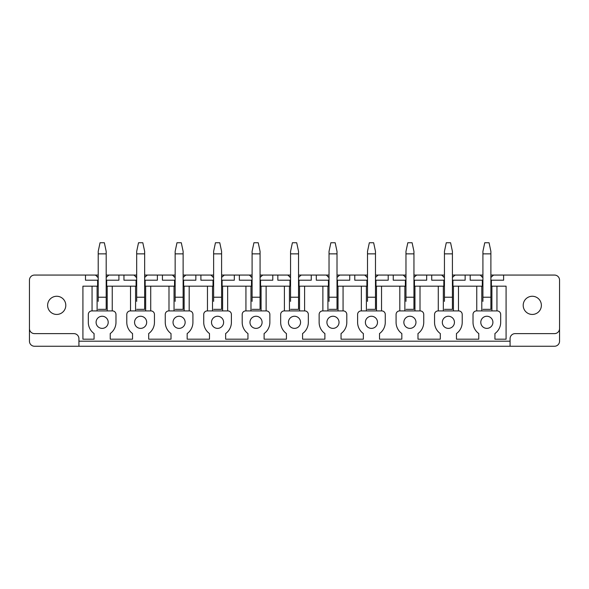 <?xml version="1.0" encoding="UTF-8"?>
<svg xmlns="http://www.w3.org/2000/svg" width="589" height="589" viewBox="0 0 589 589"><rect width="100%" height="100%" fill="white"/><g stroke="black" fill="none" stroke-linecap="round" stroke-linejoin="round"><path stroke-width="0.88" d="M559.55 328.581A5.051 5.051 0 0 1 554.499 333.624L515.125 333.624A5.051 5.051 0 0 0 510.074 338.675L510.074 346.251L554.499 346.251A5.051 5.051 0 0 0 559.55 341.2L559.55 280.114A5.051 5.051 0 0 0 554.499 275.063L493.494 275.063L490.887 277.456M510.074 346.251L34.501 346.251A5.051 5.051 0 0 1 29.45 341.2L29.45 280.114A5.051 5.051 0 0 1 34.501 275.063L95.506 275.063A8.077 8.077 0 0 0 95.757 275.402M29.45 328.581A5.051 5.051 0 0 0 34.501 333.624L73.875 333.624A5.051 5.051 0 0 1 78.926 338.675L78.926 346.251M97.104 310.911L97.104 286.173L97.605 286.173L97.605 280.209L85.486 280.209L85.486 275.063M108.545 275.402A8.077 8.077 0 0 0 108.788 275.063L133.983 275.063A8.077 8.077 0 0 0 134.226 275.402M106.189 275.063L108.788 275.063L106.189 277.456M97.03 276.712A8.077 8.077 0 0 0 98.208 277.515L95.506 275.063L98.208 275.063M106.189 280.209L118.912 280.209L118.912 275.063M106.69 280.209L106.69 286.173L136.685 286.173M123.962 275.063L123.962 280.209L136.074 280.209L136.074 286.173M147.014 275.402A8.077 8.077 0 0 0 147.257 275.063L172.452 275.063A8.077 8.077 0 0 0 172.695 275.402M144.658 275.063L147.257 275.063L144.658 277.456M135.499 276.712A8.077 8.077 0 0 0 136.685 277.515L133.983 275.063L136.685 275.063M144.658 280.209L157.381 280.209L157.381 275.063M145.166 280.209L145.166 286.173L175.154 286.173M162.431 275.063L162.431 280.209L174.543 280.209L174.543 286.173M185.483 275.402A8.077 8.077 0 0 0 185.726 275.063L210.921 275.063A8.077 8.077 0 0 0 211.164 275.402M183.127 275.063L185.726 275.063L183.127 277.456M173.969 276.712A8.077 8.077 0 0 0 175.154 277.515L172.452 275.063L175.154 275.063M183.127 280.209L195.85 280.209L195.85 275.063M183.635 280.209L183.635 286.173L213.623 286.173M200.901 275.063L200.901 280.209L213.019 280.209L213.019 286.173M223.953 275.402A8.077 8.077 0 0 0 224.203 275.063L249.39 275.063A8.077 8.077 0 0 0 249.633 275.402M221.597 275.063L224.203 275.063L221.597 277.456M212.438 276.712A8.077 8.077 0 0 0 213.623 277.515L210.921 275.063L213.623 275.063M221.597 280.209L234.319 280.209L234.319 275.063M222.105 280.209L222.105 286.173L252.092 286.173M239.37 275.063L239.37 280.209L251.488 280.209L251.488 286.173M262.422 275.402A8.077 8.077 0 0 0 262.672 275.063L287.859 275.063A8.077 8.077 0 0 0 288.109 275.402M260.066 275.063L262.672 275.063L260.066 277.456M250.914 276.712A8.077 8.077 0 0 0 252.092 277.515L249.39 275.063L252.092 275.063M260.066 280.209L272.788 280.209L272.788 275.063M260.574 280.209L260.574 286.173L290.561 286.173M277.839 275.063L277.839 280.209L289.957 280.209L289.957 286.173M300.891 275.402A8.077 8.077 0 0 0 301.141 275.063L326.328 275.063A8.077 8.077 0 0 0 326.578 275.402M298.542 275.063L301.141 275.063L298.542 277.456M289.383 276.712A8.077 8.077 0 0 0 290.561 277.515L287.859 275.063L290.561 275.063M298.542 280.209L311.264 280.209L311.264 275.063M299.043 280.209L299.043 286.173L329.03 286.173M316.308 275.063L316.308 280.209L328.426 280.209L328.426 286.173M339.367 275.402A8.077 8.077 0 0 0 339.61 275.063L364.797 275.063A8.077 8.077 0 0 0 365.047 275.402M337.011 275.063L339.61 275.063L337.011 277.456M327.852 276.712A8.077 8.077 0 0 0 329.03 277.515L326.328 275.063L329.03 275.063M337.011 280.209L349.733 280.209L349.733 275.063M337.512 280.209L337.512 286.173L367.499 286.173M354.777 275.063L354.777 280.209L366.895 280.209L366.895 286.173M377.836 275.402A8.077 8.077 0 0 0 378.079 275.063L403.274 275.063A8.077 8.077 0 0 0 403.517 275.402M375.48 275.063L378.079 275.063L375.48 277.456M366.321 276.712A8.077 8.077 0 0 0 367.499 277.515L364.797 275.063L367.499 275.063M375.48 280.209L388.203 280.209L388.203 275.063M375.981 280.209L375.981 286.173L405.976 286.173M393.253 275.063L393.253 280.209L405.365 280.209L405.365 286.173M416.305 275.402A8.077 8.077 0 0 0 416.548 275.063L441.743 275.063A8.077 8.077 0 0 0 441.986 275.402M413.949 275.063L416.548 275.063L413.949 277.456M404.79 276.712A8.077 8.077 0 0 0 405.976 277.515L403.274 275.063L405.976 275.063M413.949 280.209L426.672 280.209L426.672 275.063M414.457 280.209L414.457 286.173L444.445 286.173M431.722 275.063L431.722 280.209L443.834 280.209L443.834 286.173M454.774 275.402A8.077 8.077 0 0 0 455.017 275.063L480.212 275.063A8.077 8.077 0 0 0 480.455 275.402M452.418 275.063L455.017 275.063L452.418 277.456M443.259 276.712A8.077 8.077 0 0 0 444.445 277.515L441.743 275.063L444.445 275.063M452.418 280.209L465.141 280.209L465.141 275.063M452.926 280.209L452.926 286.173L482.914 286.173M470.191 275.063L470.191 280.209L482.31 280.209L482.31 286.173M481.728 276.712A8.077 8.077 0 0 0 482.914 277.515L480.212 275.063L482.914 275.063M493.243 275.402A8.077 8.077 0 0 0 493.494 275.063L490.887 275.063M490.887 280.209L503.61 280.209L503.61 275.063M482.31 280.209L482.914 280.209M491.395 280.209L491.395 286.173L491.896 286.173L491.896 310.911M92.053 310.911L92.053 286.173L82.916 286.173L82.916 339.183L94.071 339.183L94.071 333.551A13.834 13.834 0 0 1 88.313 322.316L88.313 314.445A3.534 3.534 0 0 1 91.855 310.911L112.447 310.911A3.534 3.534 0 0 1 115.981 314.445L115.981 322.316A13.834 13.834 0 0 1 110.224 333.551L110.224 339.183L132.54 339.183L132.54 333.551A13.834 13.834 0 0 1 126.79 322.316L126.79 314.445A3.534 3.534 0 0 1 130.324 310.911L150.917 310.911A3.534 3.534 0 0 1 154.451 314.445L154.451 322.316A13.834 13.834 0 0 1 148.7 333.551L148.7 339.183L171.009 339.183L171.009 333.551A13.834 13.834 0 0 1 165.259 322.316L165.259 314.445A3.534 3.534 0 0 1 168.793 310.911L189.386 310.911A3.534 3.534 0 0 1 192.92 314.445L192.92 322.316A13.834 13.834 0 0 1 187.169 333.551L187.169 339.183L209.485 339.183L209.485 333.551A13.834 13.834 0 0 1 203.728 322.316L203.728 314.445A3.534 3.534 0 0 1 207.262 310.911L227.855 310.911A3.534 3.534 0 0 1 231.396 314.445L231.396 322.316A13.834 13.834 0 0 1 225.639 333.551L225.639 339.183L247.954 339.183L247.954 333.551A13.834 13.834 0 0 1 242.197 322.316L242.197 314.445A3.534 3.534 0 0 1 245.731 310.911L266.331 310.911A3.534 3.534 0 0 1 269.865 314.445L269.865 322.316A13.834 13.834 0 0 1 264.108 333.551L264.108 339.183L286.423 339.183L286.423 333.551A13.834 13.834 0 0 1 280.666 322.316L280.666 314.445A3.534 3.534 0 0 1 284.2 310.911L304.8 310.911A3.534 3.534 0 0 1 308.334 314.445L308.334 322.316A13.834 13.834 0 0 1 302.577 333.551L302.577 339.183L324.892 339.183L324.892 333.551A13.834 13.834 0 0 1 319.135 322.316L319.135 314.445A3.534 3.534 0 0 1 322.669 310.911L343.269 310.911A3.534 3.534 0 0 1 346.803 314.445L346.803 322.316A13.834 13.834 0 0 1 341.046 333.551L341.046 339.183L363.361 339.183L363.361 333.551A13.834 13.834 0 0 1 357.604 322.316L357.604 314.445A3.534 3.534 0 0 1 361.145 310.911L381.738 310.911A3.534 3.534 0 0 1 385.272 314.445L385.272 322.316A13.834 13.834 0 0 1 379.515 333.551L379.515 339.183L401.831 339.183L401.831 333.551A13.834 13.834 0 0 1 396.08 322.316L396.08 314.445A3.534 3.534 0 0 1 399.614 310.911L420.207 310.911A3.534 3.534 0 0 1 423.741 314.445L423.741 322.316A13.834 13.834 0 0 1 417.991 333.551L417.991 339.183L440.3 339.183L440.3 333.551A13.834 13.834 0 0 1 434.549 322.316L434.549 314.445A3.534 3.534 0 0 1 438.083 310.911L458.676 310.911A3.534 3.534 0 0 1 462.21 314.445L462.21 322.316A13.834 13.834 0 0 1 456.46 333.551L456.46 339.183L478.776 339.183L478.776 333.551A13.834 13.834 0 0 1 473.019 322.316L473.019 314.445A3.534 3.534 0 0 1 476.553 310.911L497.145 310.911A3.534 3.534 0 0 1 500.687 314.445L500.687 322.316A13.834 13.834 0 0 1 494.929 333.551L494.929 339.183L506.084 339.183L506.084 286.173L496.947 286.173L496.947 310.911M97.605 280.209L98.208 280.209M52.355 297.379A9.085 9.085 0 0 0 48.74 309.711A9.085 9.085 0 0 0 61.072 313.326A9.085 9.085 0 0 0 64.687 301.001A9.085 9.085 0 0 0 52.355 297.379M492.912 322.316A6.059 6.059 0 0 0 486.853 316.256A6.059 6.059 0 0 0 480.793 322.316A6.059 6.059 0 0 0 486.853 328.375A6.059 6.059 0 0 0 492.912 322.316M377.497 322.316A6.059 6.059 0 0 0 371.438 316.256A6.059 6.059 0 0 0 365.379 322.316A6.059 6.059 0 0 0 371.438 328.375A6.059 6.059 0 0 0 377.497 322.316M339.028 322.316A6.059 6.059 0 0 0 332.969 316.256A6.059 6.059 0 0 0 326.91 322.316A6.059 6.059 0 0 0 332.969 328.375A6.059 6.059 0 0 0 339.028 322.316M300.559 322.316A6.059 6.059 0 0 0 294.5 316.256A6.059 6.059 0 0 0 288.441 322.316A6.059 6.059 0 0 0 294.5 328.375A6.059 6.059 0 0 0 300.559 322.316M262.09 322.316A6.059 6.059 0 0 0 256.031 316.256A6.059 6.059 0 0 0 249.972 322.316A6.059 6.059 0 0 0 256.031 328.375A6.059 6.059 0 0 0 262.09 322.316M223.621 322.316A6.059 6.059 0 0 0 217.562 316.256A6.059 6.059 0 0 0 211.503 322.316A6.059 6.059 0 0 0 217.562 328.375A6.059 6.059 0 0 0 223.621 322.316M185.145 322.316A6.059 6.059 0 0 0 179.093 316.256A6.059 6.059 0 0 0 173.033 322.316A6.059 6.059 0 0 0 179.093 328.375A6.059 6.059 0 0 0 185.145 322.316M146.676 322.316A6.059 6.059 0 0 0 140.616 316.256A6.059 6.059 0 0 0 134.564 322.316A6.059 6.059 0 0 0 140.616 328.375A6.059 6.059 0 0 0 146.676 322.316M108.207 322.316A6.059 6.059 0 0 0 102.147 316.256A6.059 6.059 0 0 0 96.088 322.316A6.059 6.059 0 0 0 102.147 328.375A6.059 6.059 0 0 0 108.207 322.316M403.855 322.316A6.059 6.059 0 0 0 409.907 328.375A6.059 6.059 0 0 0 415.967 322.316A6.059 6.059 0 0 0 409.907 316.256A6.059 6.059 0 0 0 403.855 322.316M442.324 322.316A6.059 6.059 0 0 0 448.384 328.375A6.059 6.059 0 0 0 454.436 322.316A6.059 6.059 0 0 0 448.384 316.256A6.059 6.059 0 0 0 442.324 322.316M136.074 280.209L136.685 280.209M174.543 280.209L175.154 280.209M213.019 280.209L213.623 280.209M251.488 280.209L252.092 280.209M289.957 280.209L290.561 280.209M328.426 280.209L329.03 280.209M366.895 280.209L367.499 280.209M405.365 280.209L405.976 280.209M443.834 280.209L444.445 280.209M490.887 286.173L491.395 286.173M476.751 286.173L476.751 310.911M481.802 310.911L481.802 286.173M482.914 301.369L482.914 251.4L484.747 242.749L489.054 242.749L490.887 251.4L490.887 297.224L482.914 297.224M490.887 301.369L490.887 309.343L482.914 309.343L490.887 309.343L490.887 297.224M452.418 286.173L452.926 286.173M413.949 286.173L414.457 286.173M375.48 286.173L375.981 286.173M337.011 286.173L337.512 286.173M298.542 286.173L299.043 286.173M260.066 286.173L260.574 286.173M221.597 286.173L222.105 286.173M183.127 286.173L183.635 286.173M144.658 286.173L145.166 286.173M97.605 286.173L98.208 286.173M106.189 286.173L106.69 286.173M98.208 301.369L98.208 251.4L100.049 242.749L104.349 242.749L106.189 251.4L106.189 297.224L98.208 297.224M106.189 301.369L106.189 309.343L98.208 309.343L106.189 309.343L106.189 297.224M107.198 286.173L107.198 310.911M112.249 286.173L112.249 310.911M130.522 286.173L130.522 310.911M135.573 310.911L135.573 286.173M136.685 301.369L136.685 251.4L138.518 242.749L142.818 242.749L144.658 251.4L144.658 297.224L136.685 297.224M144.658 301.369L144.658 309.343L136.685 309.343L144.658 309.343L144.658 297.224M145.667 286.173L145.667 310.911M150.718 286.173L150.718 310.911M168.991 286.173L168.991 310.911M174.042 310.911L174.042 286.173M175.154 301.369L175.154 251.4L176.987 242.749L181.294 242.749L183.127 251.4L183.127 297.224L175.154 297.224M183.127 301.369L183.127 309.343L175.154 309.343L183.127 309.343L183.127 297.224M184.136 286.173L184.136 310.911M189.187 286.173L189.187 310.911M207.461 286.173L207.461 310.911M212.511 310.911L212.511 286.173M213.623 301.369L213.623 251.4L215.456 242.749L219.763 242.749L221.597 251.4L221.597 297.224L213.623 297.224M221.597 301.369L221.597 309.343L213.623 309.343L221.597 309.343L221.597 297.224M222.605 286.173L222.605 310.911M227.656 286.173L227.656 310.911M245.93 286.173L245.93 310.911M250.98 310.911L250.98 286.173M252.092 301.369L252.092 251.4L253.933 242.749L258.232 242.749L260.066 251.4L260.066 297.224L252.092 297.224M260.066 301.369L260.066 309.343L252.092 309.343L260.066 309.343L260.066 297.224M261.082 286.173L261.082 310.911M266.125 286.173L266.125 310.911M284.406 286.173L284.406 310.911M289.449 310.911L289.449 286.173M290.561 301.369L290.561 251.4L292.402 242.749L296.701 242.749L298.542 251.4L298.542 297.224L290.561 297.224M298.542 301.369L298.542 309.343L290.561 309.343L298.542 309.343L298.542 297.224M299.551 286.173L299.551 310.911M304.594 286.173L304.594 310.911M322.875 286.173L322.875 310.911M327.918 310.911L327.918 286.173M329.03 301.369L329.03 251.4L330.871 242.749L335.17 242.749L337.011 251.4L337.011 297.224L329.03 297.224M337.011 301.369L337.011 309.343L329.03 309.343L337.011 309.343L337.011 297.224M338.02 286.173L338.02 310.911M343.07 286.173L343.07 310.911M361.344 286.173L361.344 310.911M366.395 310.911L366.395 286.173M367.499 301.369L367.499 251.4L369.34 242.749L373.64 242.749L375.48 251.4L375.48 297.224L367.499 297.224M375.48 301.369L375.48 309.343L367.499 309.343L375.48 309.343L375.48 297.224M376.489 286.173L376.489 310.911M381.539 286.173L381.539 310.911M399.813 286.173L399.813 310.911M404.864 310.911L404.864 286.173M405.976 301.369L405.976 251.4L407.809 242.749L412.109 242.749L413.949 251.4L413.949 297.224L405.976 297.224M413.949 301.369L413.949 309.343L405.976 309.343L413.949 309.343L413.949 297.224M414.958 286.173L414.958 310.911M420.009 286.173L420.009 310.911M438.282 286.173L438.282 310.911M443.333 310.911L443.333 286.173M444.445 301.369L444.445 251.4L446.278 242.749L450.585 242.749L452.418 251.4L452.418 297.224L444.445 297.224M452.418 301.369L452.418 309.343L444.445 309.343L452.418 309.343L452.418 297.224M453.427 286.173L453.427 310.911M458.478 286.173L458.478 310.911M491.896 286.173L496.947 286.173M92.053 286.173L97.104 286.173M527.928 297.379A9.085 9.085 0 0 0 524.313 309.711A9.085 9.085 0 0 0 536.645 313.326A9.085 9.085 0 0 0 540.26 301.001A9.085 9.085 0 0 0 527.928 297.379M510.074 341.2L78.926 341.2M98.208 253.859L106.189 253.859M136.685 253.859L144.658 253.859M175.154 253.859L183.127 253.859M213.623 253.859L221.597 253.859M252.092 253.859L260.066 253.859M290.561 253.859L298.542 253.859M329.03 253.859L337.011 253.859M367.499 253.859L375.48 253.859M405.976 253.859L413.949 253.859M444.445 253.859L452.418 253.859M482.914 253.859L490.887 253.859"/></g></svg>
